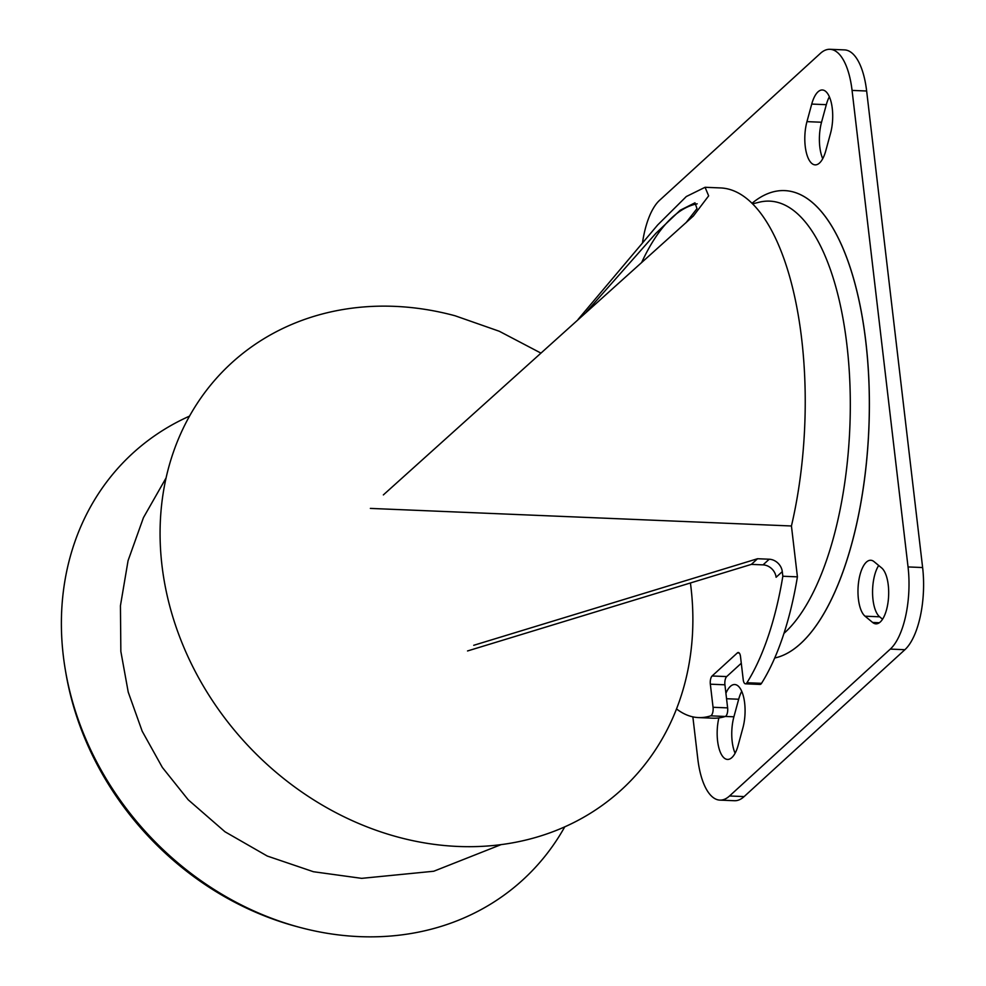 <?xml version="1.0" encoding="UTF-8"?>
<svg xmlns="http://www.w3.org/2000/svg" width="986" height="986" viewBox="0 0 986 986"><rect width="100%" height="100%" fill="white"/><g stroke="black" fill="none" stroke-linecap="round" stroke-linejoin="round"><path stroke-width="1.48" d="M784.708 190.606L784.646 190.606A234.298 94.04 92.4 0 1 784.708 190.606A234.298 94.04 92.4 0 1 865.831 341.661A234.298 94.04 92.4 0 1 774.725 657.995A234.298 94.04 -87.6 0 0 869.208 416.671A234.298 94.04 -87.6 0 0 784.646 190.606A234.298 94.04 -87.6 0 0 751.998 203.313M783.969 633.369A223.144 89.553 -87.6 0 0 849.451 374.249A223.144 89.553 -87.6 0 0 759.319 202.192L752.54 203.843M383.357 494.91L693.38 215.996L708.651 195.869L705.064 187.291L720.532 187.932A234.298 94.04 92.4 0 1 791.438 525.982L797.415 576.847A204.016 81.887 92.4 0 1 761.525 683.335A6.372 2.564 92.4 0 1 760.021 684.432L745.428 683.816A6.372 2.564 92.4 0 1 743.222 679.711L740.511 656.627A6.372 2.564 92.4 0 0 738.304 652.51A6.372 2.564 92.4 0 0 737.331 652.929L712.114 675.977A6.372 2.564 92.4 0 0 710.339 684.185L713.051 707.282A6.372 2.564 92.4 0 1 710.684 715.848A204.016 81.887 92.4 0 1 698.507 717.586A204.016 81.887 92.4 0 1 676.519 708.934M741.287 663.245L726.694 676.581L712.114 675.977M698.507 717.586L713.1 718.19A204.016 81.887 92.4 0 0 725.277 716.465A6.372 2.564 92.4 0 0 727.631 707.886L724.92 684.802A6.372 2.564 92.4 0 1 726.694 676.581M797.415 576.847L782.835 576.243L782.292 571.621L776.105 577.266A12.756 10.846 47.6 0 0 763.041 564.867L751.369 564.386L467.537 650.957M791.438 525.982L370.366 508.406M782.292 571.621A12.756 10.846 -132.4 0 0 769.216 559.222L757.544 558.729L473.724 645.3M705.064 187.291L686.318 196.534L657.687 224.956L578.092 319.415M782.835 576.243A204.016 81.887 92.4 0 1 746.944 682.731A6.372 2.564 92.4 0 1 745.428 683.816M686.01 222.725L696.979 208.638L694.982 202.82L680.167 210.264L655.9 233.312L586.51 311.835M757.544 558.729L751.369 564.386M641.775 262.214A218.362 87.643 92.4 0 1 697.201 203.831M690.422 582.972A289.046 245.921 -132.4 0 1 461.115 846.567A289.046 245.921 -132.4 0 1 162.148 566.864A289.046 245.921 -132.4 0 1 394.757 306.363A289.046 245.921 -132.4 0 1 455.101 315.779L499.286 331.259L540.747 353M564.756 826.847A289.046 245.921 -132.4 0 1 299.165 927.21A289.046 245.921 -132.4 0 1 65.631 671.602A289.046 245.921 -132.4 0 1 189.509 416.129M806.955 121.635L811.737 104.072A28.693 11.512 92.4 0 1 822.349 89.985A28.693 11.512 92.4 0 1 830.557 133.233L825.775 150.796A28.693 11.512 92.4 0 1 815.163 164.872A28.693 11.512 92.4 0 1 806.955 121.635L821.535 122.239L826.317 104.676A28.693 11.512 92.4 0 1 829.362 96.788M872.635 622.462L865.055 616.201A28.693 11.512 92.4 0 1 858.338 584.23A28.693 11.512 92.4 0 1 870.737 560.258A28.693 11.512 92.4 0 1 874.04 561.638L881.62 567.899A28.693 11.512 92.4 0 1 888.324 599.87A28.693 11.512 92.4 0 1 875.925 623.842A28.693 11.512 92.4 0 1 872.635 622.462L879.327 622.745M725.918 693.294A28.693 11.512 92.4 0 1 734.706 684.53A28.693 11.512 92.4 0 1 742.926 727.779L738.144 745.342A28.693 11.512 92.4 0 1 727.532 759.43A28.693 11.512 92.4 0 1 718.868 717.931M642.465 243A63.757 25.587 92.4 0 1 659.572 200.318L820.327 53.429A63.757 25.587 92.4 0 1 829.99 49.3A63.757 25.587 92.4 0 1 852.064 90.404L908.044 566.938A63.757 25.587 92.4 0 1 890.309 649.096L729.541 795.973A63.757 25.587 92.4 0 1 719.891 800.114A63.757 25.587 92.4 0 1 697.817 759.01L692.862 716.859M829.99 49.3L844.571 49.904A63.757 25.587 92.4 0 1 866.645 91.008L922.625 567.542A63.757 25.587 92.4 0 1 904.889 649.712L744.122 796.589A63.757 25.587 92.4 0 1 734.471 800.718L719.891 800.114M735.1 753.242A28.693 11.512 92.4 0 1 733.904 716.797L738.687 699.234A28.693 11.512 92.4 0 1 741.731 691.334M882.556 619.22L879.635 616.805A28.693 11.512 92.4 0 1 872.573 593.301A28.693 11.512 92.4 0 1 878.699 565.483M822.731 158.684A28.693 11.512 92.4 0 1 821.535 122.239M761.525 683.335L746.944 682.731M739.229 653.003L737.331 652.929M724.92 684.802L710.339 684.185M727.631 707.886L713.051 707.282M725.277 716.465L710.684 715.848M769.216 559.222L763.041 564.867M852.064 90.404L866.645 91.008M908.044 566.938L922.625 567.542M890.309 649.096L904.889 649.712M729.541 795.973L744.122 796.589M726.559 698.729L738.687 699.234M725.351 716.44L733.904 716.797M865.055 616.201L879.635 616.805M811.737 104.072L826.317 104.676M501.085 844.62L433.741 871.242L361.665 878.353L313.412 871.723L267.268 856.045L224.993 831.777L188.203 799.782L162.333 767.404L142.181 731.193L128.242 692.172L120.847 651.413L120.44 605.712L128.069 560.664L143.451 517.638L166.079 477.939M299.165 927.21C180.648 896.471 85.572 792.411 65.631 671.602"/></g></svg>
